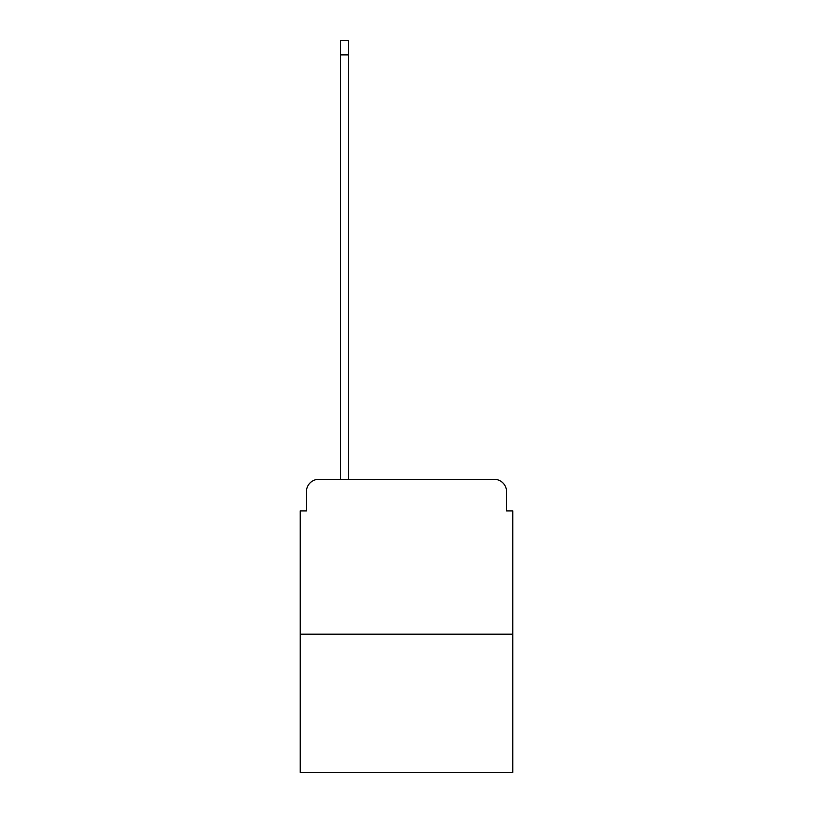 <?xml version="1.0" encoding="UTF-8"?>
<svg xmlns="http://www.w3.org/2000/svg" width="813" height="813" viewBox="0 0 813 813"><rect width="100%" height="100%" fill="white"/><g stroke="black" fill="none" stroke-linecap="round" stroke-linejoin="round"><path stroke-width="1.22" d="M306.44 491.692L306.44 510.899L306.44 491.692A12.388 12.388 0 0 1 318.828 479.294L340.515 479.294L340.515 40.65L348.574 40.65L348.574 479.294L358.177 479.294M512.759 634.191L300.241 634.191L300.241 772.35L512.759 772.35L512.759 510.899L506.56 510.899L506.56 491.692A12.388 12.388 0 0 0 494.172 479.294L318.828 479.294M300.241 634.191L300.241 510.899L306.44 510.899M454.823 479.294L494.172 479.294M506.56 510.899L506.56 491.692M340.515 54.898L348.574 54.898"/></g></svg>
